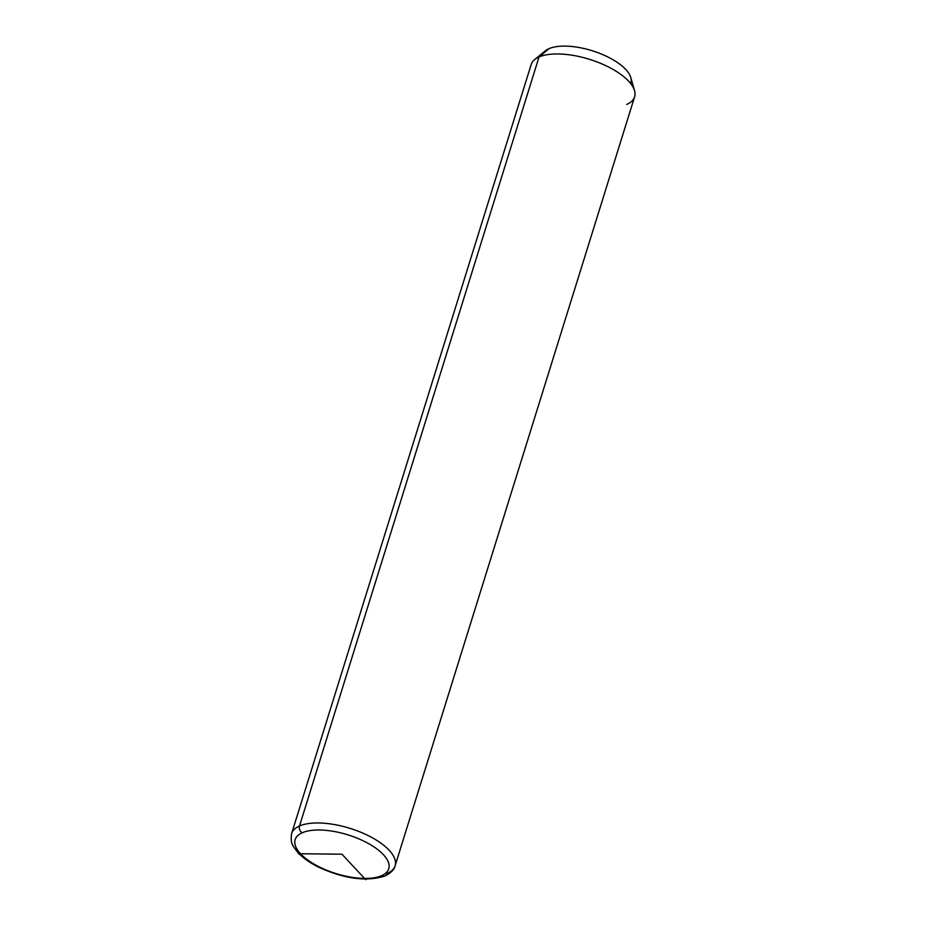 <?xml version="1.0" encoding="UTF-8"?>
<svg xmlns="http://www.w3.org/2000/svg" width="926" height="926" viewBox="0 0 926 926"><rect width="100%" height="100%" fill="white"/><g stroke="black" fill="none" stroke-linecap="round" stroke-linejoin="round"><path stroke-width="1.39" d="M545.206 50.93A46.439 19.18 17.3 0 1 548.921 48.708L539.025 56.984A54.183 22.386 -162.7 0 0 534.696 59.565L545.206 50.93M385.1 875.927C366.904 881.841 345.016 879.052 319.424 867.546C309.562 862.766 302.015 857.326 296.783 851.249C293.484 846.098 289.988 844.292 291.621 833.62L531.154 64.6A54.183 22.386 17.3 0 1 539.025 56.984L548.921 48.708A46.439 19.18 17.3 0 1 596.159 52.041A46.439 19.18 17.3 0 1 630.791 77.587L634.542 90.667A54.183 22.386 -162.7 0 0 594.133 60.873A54.183 22.386 -162.7 0 0 539.025 56.984L299.503 825.992A54.183 22.386 -162.7 0 0 291.621 833.62A54.183 22.386 17.3 0 1 299.503 825.992L539.025 56.984A54.183 22.386 17.3 0 1 600.766 63.419A54.183 22.386 17.3 0 1 634.611 96.825L395.089 865.845A54.183 22.386 -162.7 0 0 361.244 832.439A54.183 22.386 -162.7 0 0 299.503 825.992A54.183 22.386 17.3 0 1 361.244 832.439A54.183 22.386 17.3 0 1 395.089 865.845C394.418 869.433 391.085 872.801 385.1 875.927A5.162 4.248 -113.7 0 1 381.628 875.683A49.02 20.256 17.3 0 1 316.403 865.405A49.02 20.256 17.3 0 1 302.281 832.74A49.02 20.256 17.3 0 1 367.506 843.019A49.02 20.256 17.3 0 1 381.628 875.683A49.02 20.256 -162.7 0 0 367.506 843.019A49.02 20.256 -162.7 0 0 302.281 832.74A5.162 4.248 -113.7 0 1 299.503 825.992A5.162 4.248 66.3 0 0 302.281 832.74A49.02 20.256 -162.7 0 0 316.403 865.405A49.02 20.256 -162.7 0 0 381.628 875.683A5.162 4.248 66.3 0 0 385.1 875.927A5.162 4.248 66.3 0 0 387.207 873.461A54.183 22.386 -162.7 0 0 395.089 865.845M626.728 104.441A54.183 22.386 -162.7 0 0 634.542 90.667M630.629 83.49A46.439 19.18 -162.7 0 0 602.56 54.53A46.439 19.18 -162.7 0 0 548.921 48.708M298.334 853.726L341.96 854.212L365.712 879.7"/></g></svg>
